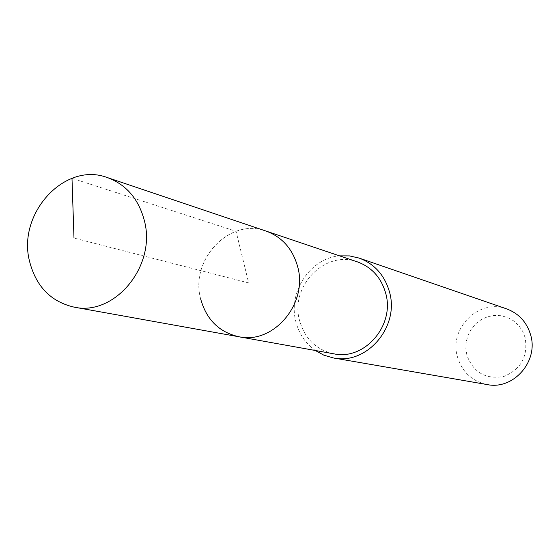 <?xml version="1.0" encoding="UTF-8"?>
<svg xmlns="http://www.w3.org/2000/svg" width="560" height="560" viewBox="0 0 560 560"><rect width="100%" height="100%" fill="white"/><g stroke="black" fill="none" stroke-linecap="round" stroke-linejoin="round"><path stroke-width="0.42" stroke-dasharray="2.8 2.1" d="M200.648 298.879C189.651 259.595 229.887 217.252 266.042 231.07C229.887 217.252 189.651 259.595 200.648 298.879C206.388 319.599 219.135 332.227 238.882 336.756M357.427 261.884C325.262 249.592 289.583 286.321 299.586 320.656C304.815 338.758 316.225 349.811 333.809 353.815M315.28 350.483C305.515 343.476 299.061 333.928 295.911 321.839C287.749 292.25 310.121 258.188 339.591 255.871M506.632 308.875C479.129 298.172 448.616 328.328 457.471 356.923C462.126 372.022 472.031 381.241 487.179 384.573M525.133 337.568L522.571 331.121L518.665 325.458L513.618 320.859L507.696 317.562L501.193 315.721L494.445 315.42L487.788 316.673L481.551 319.41L476.035 323.491L471.52 328.706L468.216 334.803L466.291 341.474L465.843 348.397L466.886 355.229C473.473 372.638 485.828 379.701 503.951 376.432C521.129 369.243 528.192 356.293 525.133 337.568M71.988 178.29L236.054 231.294L248.661 282.933L73.99 238.056"/><path stroke-width="0.84" d="M144.375 220.682C156.618 265.776 114.772 316.477 74.067 307.125C50.841 301.742 35.994 286.433 29.519 261.205C17.115 213.451 64.806 161.287 107.359 177.576C126.294 184.59 138.635 198.961 144.375 220.682M107.359 177.576L357.427 261.884C371.728 267.162 381.136 277.55 385.637 293.055C395.227 325.185 364.581 360.738 333.809 353.815L238.882 336.756C273.469 344.589 308.301 303.548 297.654 266.665C292.656 248.878 282.121 237.013 266.042 231.07C282.121 237.013 292.656 248.878 297.654 266.665C308.301 303.548 273.469 344.589 238.882 336.756C219.135 332.227 206.388 319.599 200.648 298.879M339.591 255.871L349.454 255.899L359.065 258.062C374.458 263.844 384.587 275.107 389.445 291.837C399.854 326.655 366.772 365.232 333.396 357.952L323.939 355.215L315.28 350.483M333.396 357.952L487.179 384.573C513.387 390.222 538.895 361.193 530.579 334.747C526.694 322.028 518.707 313.404 506.632 308.875L359.065 258.062M73.99 238.056L71.988 178.29M238.882 336.756L74.067 307.125"/></g></svg>
